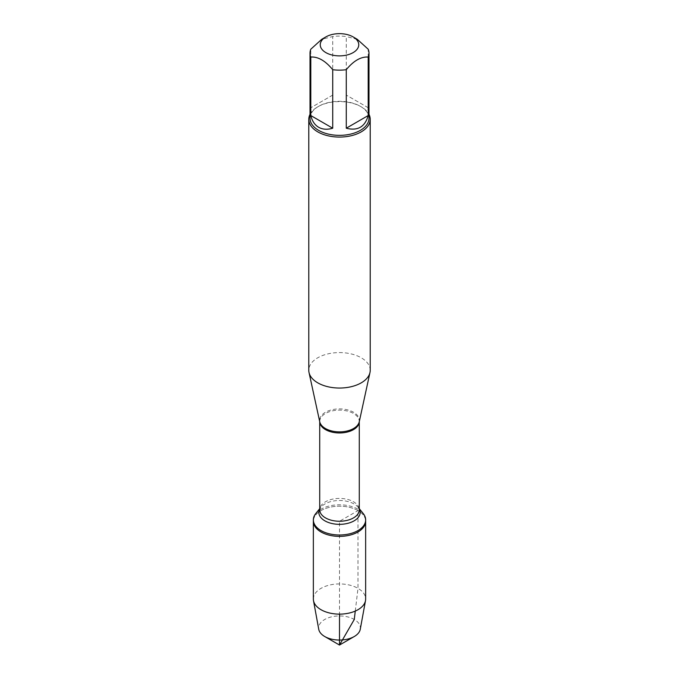 <?xml version="1.0" encoding="UTF-8"?>
<svg xmlns="http://www.w3.org/2000/svg" width="679" height="679" viewBox="0 0 679 679"><rect width="100%" height="100%" fill="white"/><g stroke="black" fill="none" stroke-linecap="round" stroke-linejoin="round"><path stroke-width="0.51" stroke-dasharray="3.4 2.55" d="M315.828 513.477A26.15 15.099 180 0 1 357.994 509.216A26.15 15.099 180 0 1 363.172 513.477M355.27 611.075L357.994 588.354L357.994 510.608A26.15 15.099 0 0 0 329.493 507.332A26.15 15.099 0 0 0 313.35 521.285A26.15 15.099 180 0 1 339.5 506.178A26.15 15.099 180 0 1 365.65 521.285A26.15 15.099 0 0 0 357.994 510.608L339.5 521.285L339.5 614.13M370.216 370.31A30.716 17.73 0 0 0 339.5 352.579A30.716 17.73 0 0 0 308.784 370.31M310.014 114.369A30.716 17.73 180 0 1 317.78 106.798A30.716 17.73 180 0 1 361.22 106.798L361.22 106.798A30.716 17.73 180 0 1 368.986 114.369M368.196 107.732L346.273 95.077L368.196 107.732L368.196 49.211M346.273 95.077L346.273 36.556A29.486 17.026 0 0 0 332.727 36.556L321.761 39.289M357.239 39.289L346.273 36.556M332.727 95.077L310.804 107.732L332.727 95.077L332.727 36.556M310.804 107.732L310.804 49.211M310.014 118.333A29.486 17.026 180 0 1 318.646 106.297A29.486 17.026 180 0 1 360.354 106.297A29.486 17.026 180 0 1 368.986 118.333M313.35 599.031A26.15 15.099 180 0 1 339.5 583.932A26.15 15.099 180 0 1 365.65 599.031M360.269 629.263A20.888 12.061 0 0 0 354.268 619.469A20.888 12.061 0 0 0 330.503 617.118A20.888 12.061 0 0 0 318.731 629.263M359.276 421.676L359.25 421.82A19.903 11.492 0 0 0 353.572 412.263A19.903 11.492 0 0 0 330.749 410.065A19.903 11.492 0 0 0 319.75 421.82L319.724 421.549A19.776 11.416 180 0 1 331.929 410.999A19.776 11.416 180 0 1 353.487 413.477A19.776 11.416 180 0 1 359.276 421.549A19.776 11.416 180 0 1 359.276 421.684M359.276 508.681L358.198 507.349L359.276 509.836A19.776 11.416 0 0 0 353.487 501.764A19.776 11.416 0 0 0 331.929 499.286A19.776 11.416 0 0 0 319.724 509.836L320.802 507.349A20.659 11.925 180 0 1 354.107 503.988A20.659 11.925 180 0 1 358.198 507.349A20.659 11.925 180 0 1 359.276 508.978M319.724 508.978A20.659 11.925 180 0 1 320.802 507.349L319.724 508.681M318.646 106.297L317.78 106.798M360.354 106.297L361.22 106.798"/><path stroke-width="1.02" d="M359.276 508.681L363.172 513.477A26.15 15.099 180 0 1 365.65 519.893A26.15 15.099 180 0 1 339.5 534.993A26.15 15.099 180 0 1 313.35 519.893A26.15 15.099 180 0 1 315.828 513.477L319.724 508.681M365.65 519.893L365.65 599.031A26.15 15.099 180 0 1 365.506 600.618A26.15 15.099 180 0 1 348.225 613.264A26.15 15.099 180 0 1 321.006 609.708A26.15 15.099 180 0 1 313.494 600.618A26.15 15.099 180 0 1 313.35 599.031L313.35 521.285A26.15 15.099 0 0 0 339.5 536.385A26.15 15.099 0 0 0 365.65 521.285A26.15 15.099 180 0 1 349.507 535.23A26.15 15.099 180 0 1 321.006 531.963A26.15 15.099 180 0 1 313.35 521.285L313.35 519.893M308.784 119.334L308.784 370.31A30.716 17.73 0 0 0 309.021 372.525A30.716 17.73 0 0 0 317.78 382.846A30.716 17.73 0 0 0 349.456 387.089A30.716 17.73 0 0 0 369.979 372.525A30.716 17.73 0 0 0 370.216 370.31L370.216 119.334A30.716 17.73 180 0 1 351.255 135.724A30.716 17.73 180 0 1 317.78 131.879A30.716 17.73 180 0 1 308.784 119.334A30.716 17.73 180 0 1 310.014 114.369M368.986 114.369A30.716 17.73 180 0 1 370.216 119.334M325.886 52.623A19.25 11.11 0 0 0 353.114 52.623A19.25 11.11 0 0 0 353.114 36.904A19.25 11.11 0 0 0 343.922 33.95A19.25 11.11 0 0 0 325.886 36.904A19.25 11.11 0 0 0 325.886 52.623M346.273 128.212C357.706 131.123 365.005 126.905 368.196 115.557L346.273 128.212L346.273 69.691C353.581 60.804 360.888 56.586 368.196 57.036A29.486 17.026 0 0 0 368.986 53.123A29.486 17.026 0 0 0 368.196 49.211L357.239 39.289L353.114 36.904M368.196 115.557L368.196 57.036M325.886 36.904L321.761 39.289L310.804 49.211A29.486 17.026 0 0 0 310.014 53.123A29.486 17.026 0 0 0 310.804 57.036C318.103 56.586 325.411 60.804 332.727 69.691A29.486 17.026 0 0 0 346.273 69.691M310.804 115.557C312.119 121.049 314.733 124.961 318.646 127.279C322.618 129.511 327.303 129.825 332.727 128.212L310.804 115.557L310.804 57.036M332.727 128.212L332.727 69.691M368.986 53.123L368.986 118.333A29.486 17.026 180 0 1 350.788 134.06A29.486 17.026 180 0 1 318.646 130.368A29.486 17.026 180 0 1 310.014 118.333L310.014 53.123M313.494 600.618L318.731 629.263A20.888 12.061 0 0 0 324.732 636.52A20.888 12.061 0 0 0 354.268 636.52A20.888 12.061 0 0 0 360.269 629.263L365.506 600.618M339.5 645.05L324.732 636.52L339.5 645.05L354.268 636.52M339.5 614.13L339.5 645.05L354.268 619.469L355.27 611.075M309.021 372.525L319.75 421.82A19.903 11.492 0 0 0 325.428 428.508A19.903 11.492 0 0 0 345.951 431.258A19.903 11.492 0 0 0 359.25 421.82L369.979 372.525M359.276 421.684A19.776 11.416 180 0 1 339.5 432.964A19.776 11.416 180 0 1 319.724 421.684M319.724 421.676L319.724 509.836A19.776 11.416 0 0 0 339.5 521.251A19.776 11.416 0 0 0 359.276 509.836L359.276 421.676M359.276 508.978A20.659 11.925 180 0 1 339.5 524.341A20.659 11.925 180 0 1 319.724 508.978"/></g></svg>
